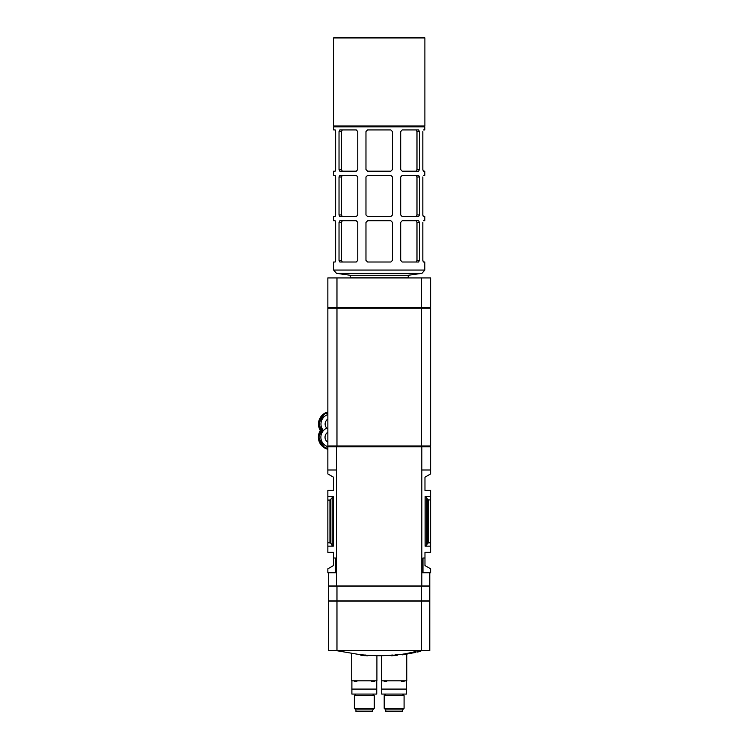 <?xml version="1.0" encoding="UTF-8"?>
<svg xmlns="http://www.w3.org/2000/svg" width="749" height="749" viewBox="0 0 749 749"><rect width="100%" height="100%" fill="white"/><g stroke="black" fill="none" stroke-linecap="round" stroke-linejoin="round"><path stroke-width="1.12" d="M327.856 308.251L327.856 445.973L430.609 445.973L430.609 308.251L327.856 308.251M421.818 572.751L422.979 572.751L422.979 558.005L424.973 558.005L424.973 552.369L430.609 552.369L430.609 546.152L425.132 546.152L426.331 545.525L426.331 497.224L425.132 496.596L430.609 496.596L430.609 546.152M430.609 496.596L430.609 490.389L424.973 490.389L424.973 477.179L430.609 473.93L430.609 446.797L327.856 446.797L327.856 473.93L333.492 477.179L333.492 490.389L327.856 490.389L327.856 552.369L333.492 552.369L333.492 558.005L335.477 558.005L335.477 572.751L336.638 572.751M335.477 572.751L327.856 572.751L327.856 568.828L333.492 565.57L333.492 558.005M424.973 558.005L424.973 565.57L430.609 568.828L430.609 572.751L422.979 572.751M421.968 650.647L420.329 651.031M402.101 654.28L403.589 654.083L403.589 654.654A187.287 187.287 0 0 1 402.101 654.841L402.101 654.28L397.232 654.832M393.712 655.15L392.654 655.235M390.997 655.347L379.912 655.75M414.356 651.864L415.667 651.714L415.667 652.342A183.908 112.874 -90 0 1 414.356 652.491L414.356 651.864L413.382 652.042L413.382 652.669A184.039 112.959 90 0 0 414.403 652.557L404.75 654.439L404.75 653.868L412.325 652.342M404.75 654.439A185.733 98.802 -90 0 1 403.861 654.523A185.911 41.392 90 0 1 403.645 654.579L403.645 654.008L404.75 653.868M417.015 651.48L420.329 650.741L420.329 651.396A187.016 187.016 0 0 1 417.015 652.117L417.015 651.48M395.781 654.785L397.232 654.785L397.232 655.328A186.389 61.577 -90 0 1 395.781 655.328L395.163 654.841L393.712 655.637A187.241 187.241 0 0 0 394.292 655.59A186.847 61.727 -90 0 0 395.472 655.384A186.445 61.587 90 0 0 396.652 655.384A187.241 187.241 0 0 0 397.232 655.328M390.997 655.16L392.654 655.038L392.654 655.581A187.11 187.11 0 0 1 390.997 655.693L390.997 655.16M365.952 655.057L367.403 655.824A187.035 61.783 -90 0 1 365.952 655.59L365.334 655.01L363.883 655.029L363.883 655.572A187.241 187.241 0 0 0 364.463 655.618A186.66 61.661 -90 0 0 365.643 655.6A187.007 61.774 90 0 0 366.823 655.787A187.241 187.241 0 0 0 367.403 655.824M360.756 654.598L363.237 654.832L363.237 655.375A187.11 187.11 0 0 1 360.756 655.15L360.756 654.598M403.645 654.579A185.827 98.849 90 0 0 404.778 654.467A186.978 158.329 -90 0 0 406.585 654.186A185.518 41.298 -90 0 0 406.801 654.13L406.801 654.064M406.801 654.13A187.016 158.367 90 0 1 405.452 654.345L414.263 652.632A186.838 147.506 90 0 1 413.008 652.922L413.008 652.866M413.008 652.922A186.782 185.331 90 0 0 413.982 652.744A186.782 147.459 -90 0 0 415.667 652.342M414.356 652.491A186.529 185.087 -90 0 1 413.382 652.669M403.861 654.523L403.861 653.943M402.101 654.841A187.287 187.287 0 0 0 405.415 654.401L405.415 654.373A187.287 187.287 0 0 1 403.926 654.607L403.926 654.551M417.015 652.117L417.015 652.136A187.035 187.035 0 0 0 420.329 651.415M395.781 655.328A187.11 187.11 0 0 1 395.163 655.384L395.163 654.841M395.163 655.384A186.885 61.736 90 0 1 393.712 655.637M390.997 655.693L390.997 655.712A187.128 187.128 0 0 0 391.54 655.684L391.54 655.796A187.241 187.241 0 0 0 392.111 655.759A187.1 101.967 -90 0 0 392.654 655.693L392.654 655.581M392.654 655.675A187.119 101.976 90 0 1 392.111 655.731L392.111 655.647A187.128 187.128 0 0 0 392.654 655.6M365.952 655.59A187.11 187.11 0 0 1 365.334 655.544L365.334 655.01M365.334 655.544A186.623 61.652 90 0 1 363.883 655.572M362.628 655.347A186.51 135.063 90 0 1 361.14 655.263L360.756 655.169A187.128 187.128 0 0 0 362.628 655.347M361.14 655.206L363.237 655.412A186.567 135.101 -90 0 1 361.533 655.319L361.336 655.309M363.237 655.487A187.213 187.213 0 0 1 362.656 655.431L362.656 655.384M361.533 655.319L362.656 655.431M430.095 307.418L430.095 308.251M336.966 277.926L430.609 277.926L430.609 307.418L327.856 307.418L327.856 277.926L336.966 277.926L336.966 307.418M336.638 469.998L327.856 469.998M327.856 542.679L330.702 543.062L332.135 545.525L333.324 546.152L333.324 496.596L327.856 496.596M333.324 546.152L327.856 546.152M430.609 542.679L427.763 543.062L426.331 545.525M430.609 500.079L427.763 499.686L426.331 497.224M430.609 469.998L421.818 469.998M421.818 446.797L421.818 586.008L328.68 586.008L328.68 572.751M336.638 446.797L336.638 586.008M429.776 572.751L429.776 586.008L421.818 586.008M329.953 542.679L329.953 500.079L327.856 500.079M329.953 500.079L333.324 496.596M336.966 586.177L328.68 586.177L328.68 600.923L336.966 600.923L336.966 586.177L429.776 586.177L429.776 600.923L336.966 600.923M429.776 650.647L328.68 650.647L328.68 601.091L429.776 601.091L429.776 650.647M421.49 650.647L421.49 601.091M336.966 650.647L336.966 601.091M421.49 600.923L421.49 586.177M328.371 445.973L328.371 446.797M337.396 445.973L337.396 446.797M421.069 445.973L421.069 446.797M430.095 445.973L430.095 446.797M421.49 308.251L421.49 445.973M336.966 308.251L336.966 445.973M328.371 307.418L328.371 308.251M337.396 307.418L337.396 308.251M421.069 307.418L421.069 308.251L421.069 307.418M421.49 277.926L421.49 307.418M422.839 222.406L422.839 260.352L423.307 262.01L424.805 262.01L424.805 270.061L333.651 270.061L336.507 273.338L421.949 273.338L424.805 270.061M335.159 262.01L335.627 260.352L335.159 262.01L333.651 262.01L333.651 270.061M335.627 260.352L335.627 222.406L335.159 220.749L333.651 220.749L333.651 216.601L335.159 216.601L335.627 214.944L335.159 216.601M392.485 260.352L392.485 222.406L390.828 220.749L367.628 220.749L365.971 222.406L365.971 260.352L367.628 262.01L390.828 262.01L392.485 260.352L390.828 262.01M422.839 176.989L422.839 214.944L423.307 216.601L424.805 216.601L424.805 220.749L423.307 220.749M335.627 214.944L335.627 176.989L335.159 175.332L333.651 175.332L333.651 171.193L335.159 171.193L335.627 169.536L335.159 171.193M392.485 214.944L392.485 176.989L390.828 175.332L367.628 175.332L365.971 176.989L365.971 214.944L367.628 216.601L390.828 216.601L392.485 214.944L390.828 216.601M422.839 131.581L422.839 169.536L423.307 171.193L424.805 171.193L424.805 175.332L423.307 175.332M335.627 169.536L335.627 131.581L335.159 129.923L333.651 129.923L333.651 126.862L424.805 126.862L424.805 129.923L423.307 129.923M392.485 169.536L392.485 131.581L390.828 129.923L367.628 129.923L365.971 131.581L365.971 169.536L367.628 171.193L390.828 171.193L392.485 169.536L390.828 171.193M419.44 169.536L419.44 131.581L418.597 129.923L402.194 129.923L400.687 131.581L400.687 169.536L402.194 171.193L418.597 171.193L419.44 169.536L416.978 169.536L416.172 171.193M339.859 171.193L356.271 171.193L357.769 169.536L357.769 131.581L356.271 129.923L339.859 129.923L339.025 131.581L339.025 169.536L339.859 171.193M419.44 214.944L419.44 176.989L418.597 175.332L402.194 175.332L400.687 176.989L400.687 214.944L402.194 216.601L418.597 216.601L419.44 214.944L416.978 214.944L416.172 216.601M339.859 216.601L356.271 216.601L357.769 214.944L357.769 176.989L356.271 175.332L339.859 175.332L339.025 176.989L339.025 214.944L339.859 216.601M419.44 260.352L419.44 222.406L418.597 220.749L402.194 220.749L400.687 222.406L400.687 260.352L402.194 262.01L418.597 262.01L419.44 260.352L416.978 260.352L416.172 262.01M339.859 262.01L356.271 262.01L357.769 260.352L357.769 222.406L356.271 220.749L339.859 220.749L339.025 222.406L339.025 260.352L339.859 262.01M339.025 131.581L341.478 131.581L342.293 129.923L341.478 131.581L341.478 169.536L339.025 169.536M416.172 129.923L416.978 131.581L416.978 169.536M339.025 176.989L341.478 176.989L342.293 175.332L341.478 176.989L341.478 214.944L339.025 214.944M416.172 175.332L416.978 176.989L416.978 214.944M339.025 222.406L341.478 222.406L342.293 220.749L341.478 222.406L341.478 260.352L339.025 260.352M416.172 220.749L416.978 222.406L416.978 260.352M342.293 171.193L341.478 169.536M342.293 216.601L341.478 214.944M342.293 262.01L341.478 260.352M424.889 37.946L424.393 37.45L334.073 37.45L333.577 37.946L333.577 125.944L424.889 125.944L424.889 37.946L333.577 37.946M424.889 125.944L424.393 126.45L334.073 126.45L333.577 125.944M421.949 273.338L408.233 275.267L350.223 275.267L336.507 273.338M408.233 275.267L408.233 277.757L350.223 277.757L350.223 275.267M381.718 689.089L381.718 694.07L406.576 694.07L406.576 689.089L381.718 689.089L381.718 680.804M406.576 680.804L406.576 689.089M406.744 654.139L406.744 680.804L381.55 680.804L381.55 655.731M402.522 709.893L385.772 709.893L385.772 711.55L402.522 711.55L402.522 709.893L404.086 708.32L404.086 695.634L384.2 695.634L384.2 708.32L404.086 708.32M401.586 680.804L401.586 681.468L404.104 681.468L404.104 680.804M384.181 680.804L384.181 681.468L386.709 681.468L386.709 680.804M351.89 689.089L351.89 694.07L376.747 694.07L376.747 689.089L351.89 689.089L351.89 680.804M376.747 680.804L376.747 689.089M376.906 655.731L376.906 680.804L351.721 680.804L351.721 653.634M372.693 709.893L355.944 709.893L355.944 711.55L372.693 711.55L372.693 709.893L374.257 708.32L374.257 695.634L354.371 695.634L354.371 708.32L374.257 708.32M371.757 680.804L371.757 681.468L374.275 681.468L374.275 680.804M354.352 680.804L354.352 681.468L356.87 681.468L356.87 680.804M327.856 413.261L326.18 413.261A11.769 11.769 0 0 1 327.856 412.671M323.961 414.553L319.224 422.745A11.769 11.769 0 0 1 326.18 413.261M321.124 430.553A11.769 11.769 0 0 1 319.224 422.745M319.224 425.32L322.239 430.544M327.856 428.962A5.805 5.805 0 0 1 327.856 419.112M323.428 430.572A9.943 9.943 0 0 1 327.856 414.572M320.338 430.553A12.433 12.433 0 0 1 327.856 411.987M327.856 448.604A11.769 11.769 0 0 1 326.087 447.986L327.856 447.986M322.735 429.683L319.13 435.937A11.769 11.769 0 0 1 321.761 429.711M319.13 438.502L323.858 446.704A11.769 11.769 0 0 1 319.13 435.937M326.087 447.986A11.769 11.769 0 0 1 323.858 446.704M327.856 442.2A5.805 5.805 0 0 1 327.856 432.239M328.165 446.797A9.943 9.943 0 0 1 326.807 428.119M327.856 449.288A12.433 12.433 0 0 1 320.741 429.945M425.132 546.152L425.132 496.596M428.503 542.679L428.503 500.079M427.763 543.062L427.763 499.686M330.702 543.062L330.702 499.686M332.135 545.525L332.135 497.224M419.44 131.581L416.978 131.581M419.44 176.989L416.978 176.989M419.44 222.406L416.978 222.406M336.498 650.647L360.756 654.785M363.237 655.019L363.883 655.075M367.403 655.347L379.228 655.75M378.891 655.75L379.574 655.75L378.891 655.75M385.772 709.893L384.2 708.32M385.772 694.07L384.2 695.634M402.522 694.07L404.086 695.634M355.944 709.893L354.371 708.32M355.944 694.07L354.371 695.634M372.693 694.07L374.257 695.634"/></g></svg>
